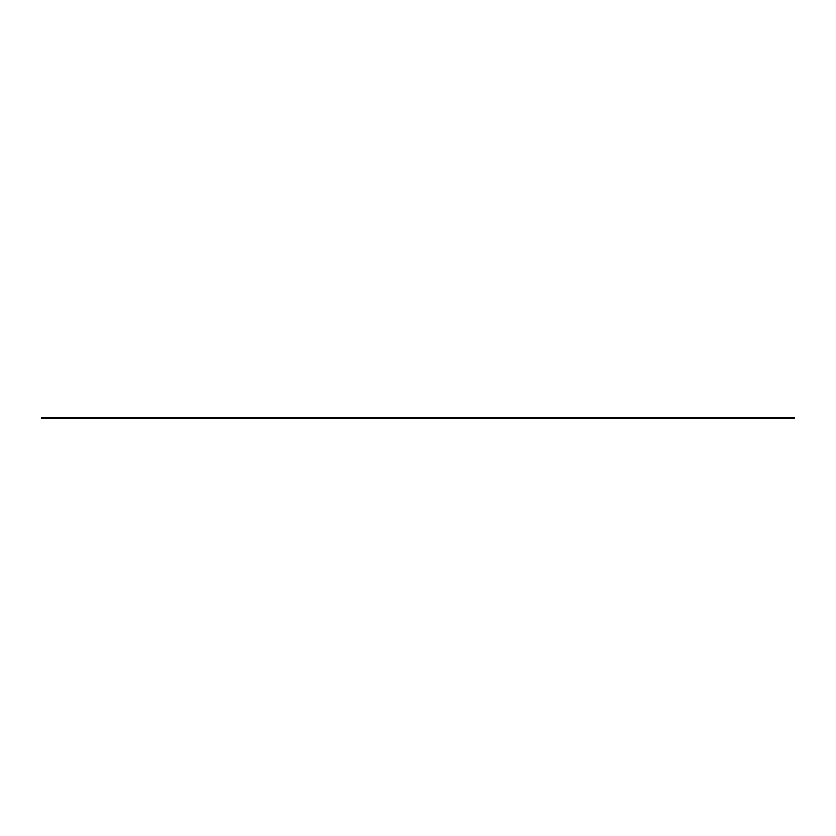 <?xml version="1.0" encoding="UTF-8"?>
<svg xmlns="http://www.w3.org/2000/svg" width="836" height="836" viewBox="0 0 836 836"><rect width="100%" height="100%" fill="white"/><g stroke="black" fill="none" stroke-linecap="round" stroke-linejoin="round"><path stroke-width="1.25" d="M794.2 417.446L794.2 418.554L41.8 418.554L41.8 417.446L794.2 417.446"/></g></svg>
